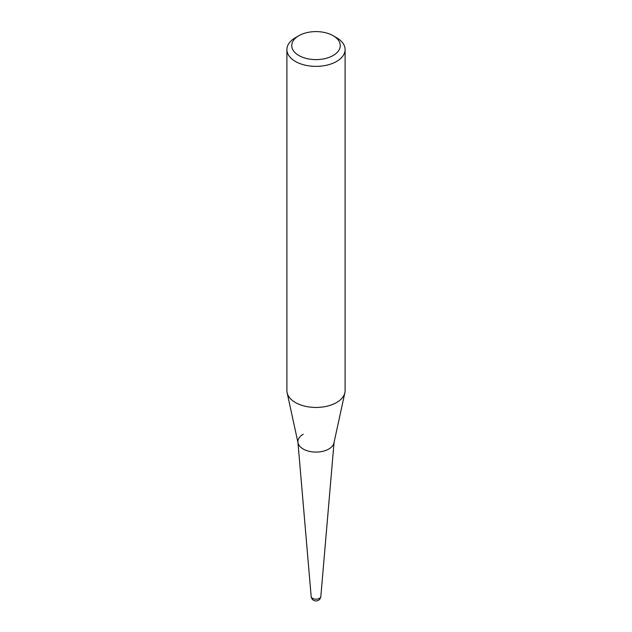 <?xml version="1.0" encoding="UTF-8"?>
<svg xmlns="http://www.w3.org/2000/svg" width="632" height="632" viewBox="0 0 632 632"><rect width="100%" height="100%" fill="white"/><g stroke="black" fill="none" stroke-linecap="round" stroke-linejoin="round"><path stroke-width="0.95" d="M334.067 442.163A18.091 10.444 180 0 1 328.79 449.028A18.091 10.444 180 0 1 309.49 451.39A18.091 10.444 180 0 1 297.933 442.163A18.091 10.444 180 0 1 303.21 434.255M286.896 49.565L286.896 390.647A29.104 16.803 0 0 0 287.125 392.741A29.104 16.803 0 0 0 306.567 406.542A29.104 16.803 0 0 0 336.579 402.529A29.104 16.803 0 0 0 344.875 392.741A29.104 16.803 0 0 0 345.104 390.647L345.104 49.565A29.104 16.803 180 0 1 336.579 61.446A29.104 16.803 180 0 1 304.861 65.088A29.104 16.803 180 0 1 286.896 49.565A29.104 16.803 180 0 1 295.421 37.683L298.849 35.7A24.253 13.999 180 0 1 333.151 35.7A24.253 13.999 180 0 1 333.151 55.505A24.253 13.999 180 0 1 298.849 55.505A24.253 13.999 180 0 1 298.849 35.7L295.421 37.683M287.125 392.741L298.051 442.945A18.091 10.444 0 0 0 310.138 451.524A18.091 10.444 0 0 0 328.79 449.028A18.091 10.444 0 0 0 333.949 442.945L344.875 392.741M333.151 35.7L336.579 37.683A29.104 16.803 180 0 1 345.104 49.565M320.835 596.513A4.851 4.851 0 0 1 318.425 600.297A4.851 4.851 0 0 1 311.165 596.513A4.835 2.797 0 0 0 314.262 598.986A4.835 2.797 0 0 0 319.421 598.354A4.835 2.797 0 0 0 320.835 596.513L334.036 442.55M311.165 596.513L297.964 442.55"/></g></svg>
